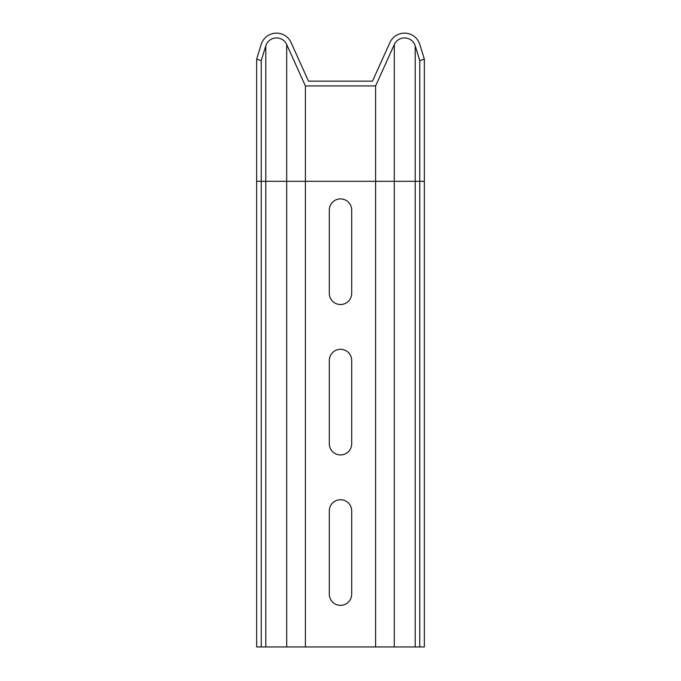 <?xml version="1.0" encoding="UTF-8"?>
<svg xmlns="http://www.w3.org/2000/svg" width="681" height="681" viewBox="0 0 681 681"><rect width="100%" height="100%" fill="white"/><g stroke="black" fill="none" stroke-linecap="round" stroke-linejoin="round"><path stroke-width="1.02" d="M419.751 60.566L419.751 646.95L375.606 646.95L375.606 85.934L394.299 44.52A11.202 11.202 0 0 1 415.206 45.831L419.751 60.566L424.34 59.145L419.794 44.418A16.003 16.003 0 0 0 389.924 42.545L372.507 81.133L308.493 81.133L291.076 42.545A16.003 16.003 0 0 0 261.206 44.418L256.66 59.145L256.66 646.95L305.394 646.95L305.394 85.934L286.701 44.52A11.202 11.202 0 0 0 265.794 45.831L261.249 60.566L256.66 59.145M375.606 646.95L305.394 646.95M351.702 293.315A11.202 11.202 0 0 1 340.5 304.518A11.202 11.202 0 0 1 329.298 293.315L329.298 210.106A11.202 11.202 0 0 1 340.5 198.903A11.202 11.202 0 0 1 351.702 210.106L351.702 293.315M351.702 443.731A11.202 11.202 0 0 1 340.5 454.934A11.202 11.202 0 0 1 329.298 443.731L329.298 360.521A11.202 11.202 0 0 1 340.5 349.319A11.202 11.202 0 0 1 351.702 360.521L351.702 443.731M329.298 510.937A11.202 11.202 0 0 1 340.5 499.735A11.202 11.202 0 0 1 351.702 510.937L351.702 594.147A11.202 11.202 0 0 1 340.5 605.349A11.202 11.202 0 0 1 329.298 594.147L329.298 510.937M419.751 646.95L424.34 646.95L424.34 59.145M375.606 85.934L305.394 85.934M261.249 60.566L261.249 646.95M286.701 44.52L286.701 181.308L394.299 181.308L394.299 646.95M394.299 44.52L394.299 181.308L424.34 181.308M415.206 45.831L415.206 646.95M265.794 45.831L265.794 181.308L286.701 181.308L286.701 646.95M256.66 181.308L265.794 181.308L265.794 646.95"/></g></svg>
